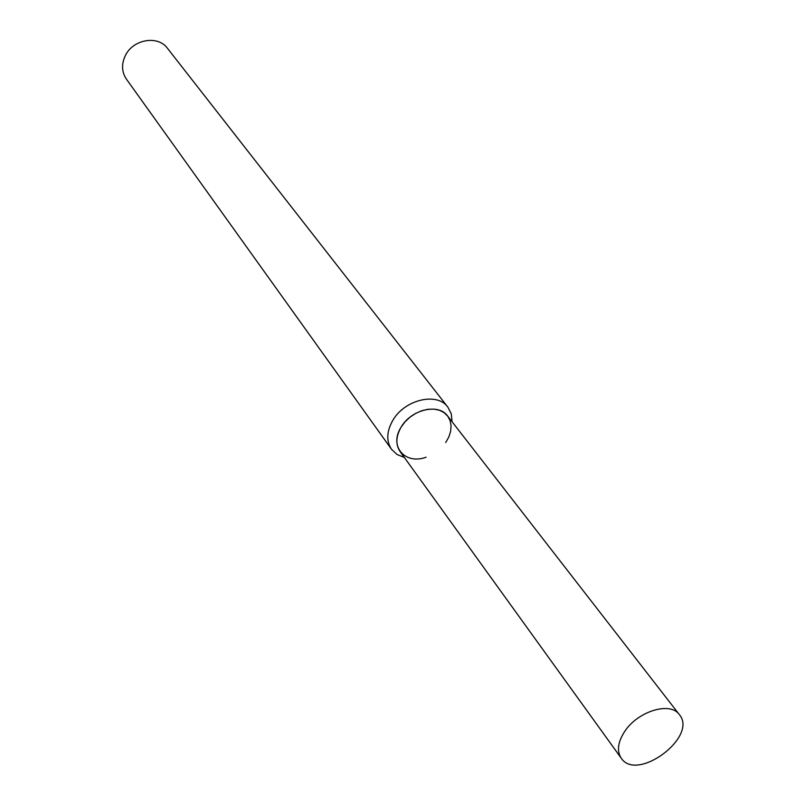 <?xml version="1.0" encoding="UTF-8"?>
<svg xmlns="http://www.w3.org/2000/svg" width="805" height="805" viewBox="0 0 805 805"><rect width="100%" height="100%" fill="white"/><g stroke="black" fill="none" stroke-linecap="round" stroke-linejoin="round"><path stroke-width="1.21" d="M445.708 442.529L448.818 437.014L450.639 431.349L451.082 425.805L450.116 420.673L447.781 416.225L444.199 412.693L439.54 410.288L434.046 409.121L428.008 409.272L421.75 410.731L415.601 413.438L409.906 417.242L404.955 421.941L401.031 427.274C388.785 446.242 405.046 465.049 426.076 457.22M452.088 421.76L451.273 413.861L447.882 407.159C437.216 391.783 404.382 399.592 392.679 420.613C386.571 431.54 386.189 441.12 391.532 449.321L397.006 454.473L404.351 457.471M447.882 407.159L167.49 48.33C158.032 35.007 133.036 39.193 125.349 55.585C121.324 64.118 121.676 71.957 126.385 79.091L391.532 449.321M624.65 731.534C617.797 742.17 616.65 751.045 621.219 758.169C636.966 782.601 698.378 736.645 679.38 714.649C670.384 701.266 637.781 711.147 624.65 731.534M679.38 714.649L447.57 415.944C438.614 402.973 410.932 409.564 401.031 427.274C395.849 436.511 395.527 444.591 400.055 451.504L621.219 758.169"/></g></svg>
